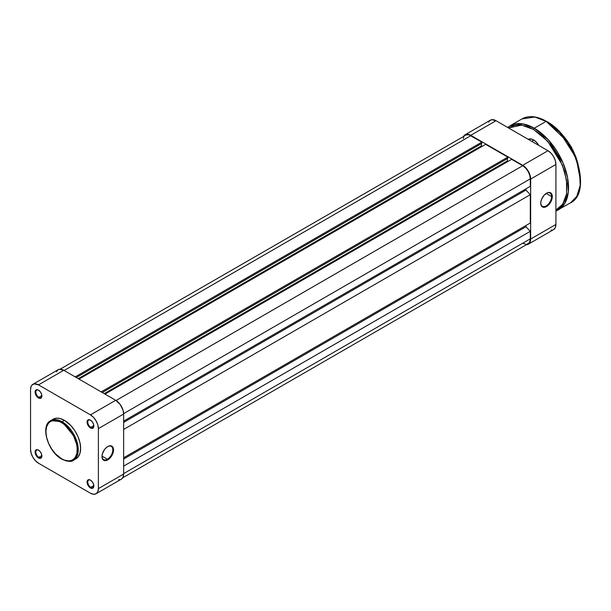 <?xml version="1.0" encoding="UTF-8"?>
<svg xmlns="http://www.w3.org/2000/svg" width="611" height="611" viewBox="0 0 611 611"><rect width="100%" height="100%" fill="white"/><g stroke="black" fill="none" stroke-linecap="round" stroke-linejoin="round"><path stroke-width="0.92" d="M107.406 459.243A7.653 4.422 120 0 0 112.821 449.971A7.653 4.422 120 0 0 107.582 446.649A7.653 4.422 -60 0 1 111.233 446.366A7.653 4.422 -60 0 1 112.409 452.499A7.653 4.422 -60 0 1 107.406 459.243L102.006 456.127L107.406 459.243A7.653 4.422 -60 0 1 103.58 459.625A7.653 4.422 -60 0 1 101.999 456.325A7.653 4.422 120 0 0 107.406 459.243L107.765 459.869L107.406 459.243M107.765 446.534A8.164 4.712 -60 0 1 113.539 449.872A8.164 4.712 -60 0 1 107.765 459.869L109.98 458.09L111.851 455.562L113.432 451.239L113.104 447.573L110.973 445.809L108.895 446.015L106.642 447.313L104.557 449.513L102.434 453.729L101.991 456.539L102.969 459.678L105.558 460.641L107.765 459.869A8.164 4.712 -60 0 1 101.991 456.539A8.164 4.712 -60 0 1 107.765 446.534L107.406 446.748M90.634 420.238A4.285 2.475 -120 0 0 87.778 422.178A4.285 2.475 -120 0 0 90.81 427.333L90.451 427.952A4.796 2.772 60 0 1 87.052 422.079A4.796 2.772 60 0 1 90.451 420.124L89.153 419.673L87.625 420.231L87.052 422.079L87.312 423.728L89.786 427.494L92.33 428.38L93.582 427.349L93.582 424.347L92.33 421.873L90.451 420.124A4.796 2.772 60 0 1 93.842 425.997A4.796 2.772 60 0 1 90.451 427.952L90.81 427.333A4.285 2.475 60 0 1 88.007 423.553A4.285 2.475 60 0 1 88.664 420.116A4.285 2.475 60 0 1 90.634 420.238M90.634 480.231A4.285 2.475 -120 0 0 87.778 482.178A4.285 2.475 -120 0 0 90.81 487.326L90.451 487.952A4.796 2.772 60 0 1 87.052 482.079A4.796 2.772 60 0 1 90.451 480.116L88.564 479.688L87.625 480.231L87.052 482.079L87.312 483.729L89.786 487.494L92.33 488.38L93.582 487.341L93.582 484.347L92.33 481.865L90.451 480.116A4.796 2.772 60 0 1 93.842 485.997A4.796 2.772 60 0 1 90.451 487.952L90.81 487.326A4.285 2.475 60 0 1 88.007 483.553A4.285 2.475 60 0 1 88.664 480.116A4.285 2.475 60 0 1 90.634 480.231M38.676 450.231A4.285 2.475 -120 0 0 35.82 452.178A4.285 2.475 -120 0 0 38.852 457.326L38.485 457.952A4.796 2.772 60 0 1 35.094 452.079A4.796 2.772 60 0 1 38.485 450.124L37.187 449.673L35.667 450.231L35.094 452.079L35.354 453.729L37.187 456.906L38.485 457.952L40.372 458.38L41.624 457.349L41.624 454.347L40.372 451.865L38.485 450.124A4.796 2.772 60 0 1 41.876 455.997A4.796 2.772 60 0 1 38.485 457.952L38.852 457.326A4.285 2.475 60 0 1 36.049 453.553A4.285 2.475 60 0 1 36.706 450.116A4.285 2.475 60 0 1 38.676 450.231M38.676 390.238A4.285 2.475 -120 0 0 35.82 392.186A4.285 2.475 -120 0 0 38.852 397.333L38.485 397.96A4.796 2.772 60 0 1 35.094 392.079A4.796 2.772 60 0 1 38.485 390.124L36.607 389.696L35.667 390.238L35.094 392.079L35.354 393.728L37.829 397.501L40.372 398.387L41.624 397.349L41.624 394.347L40.372 391.872L38.485 390.124A4.796 2.772 60 0 1 41.876 395.997A4.796 2.772 60 0 1 38.485 397.96L38.852 397.333A4.285 2.475 60 0 1 36.049 393.553A4.285 2.475 60 0 1 36.706 390.116A4.285 2.475 60 0 1 38.676 390.238M41.861 395.592L38.852 397.333L41.861 395.592M41.861 455.592L38.852 457.326L41.861 455.592M93.819 485.585L90.81 487.326L93.819 485.585M93.819 425.592L90.81 427.333L93.819 425.592M61.581 422.621C66.164 424.538 77.024 436.239 77.238 449.742C77.024 463.008 66.164 462.16 61.581 458.785A0.718 0.412 120 0 0 61.726 459.113A0.718 0.412 -60 0 1 61.581 458.785L55.586 453.95L51.645 448.948L48.559 443.235L46.596 437.3L45.924 431.664L46.596 426.806L48.559 423.14L50.507 421.521L52.882 420.643L57.037 420.773L60.046 421.819L63.116 423.599L67.577 427.456L73.687 436.223L76.566 444.105L77.169 447.932L76.94 453.102L75.39 457.204L73.687 459.167L71.518 460.419L68.967 460.915L64.636 460.205L61.581 458.785C56.999 456.868 46.138 445.167 45.924 431.664C46.138 418.405 56.999 419.253 61.581 422.621A0.718 0.412 -60 0 1 62.085 421.75A0.718 0.412 120 0 0 61.581 422.621M73.519 460.213L78.132 451.934L75.695 438.202L62.085 421.75A22.859 13.198 60 0 1 77.024 441.89A22.859 13.198 60 0 1 73.519 460.213A22.859 13.198 60 0 1 62.085 459.075A0.718 0.412 -60 0 1 61.726 459.113C67.836 461.717 71.77 462.084 73.519 460.213L75.901 458.838A22.859 13.198 -120 0 0 79.399 440.516A22.859 13.198 -120 0 0 64.468 420.368L62.085 421.75L64.468 420.368L59.779 418.466L56.846 418.176L54.211 418.688L51.973 419.978M118.74 479.673L120.115 479.62M121.322 479.177A11.227 6.484 -120 0 0 123.643 474.037L98.386 488.617L98.386 428.624L123.643 414.037L123.643 474.037L98.386 488.617A11.227 6.484 60 0 1 96.057 493.757L93.483 494.261L90.451 493.199L38.485 463.207L35.453 460.755L32.872 457.28L31.153 453.309L30.55 449.452L30.55 389.459L31.153 386.297L31.887 385.136L34.079 383.868L38.485 384.877L90.451 414.869L93.483 417.321L96.057 420.796L97.783 424.767L98.386 428.624L98.386 488.617L97.783 491.779L96.057 493.757L121.322 479.177L123.04 477.199L123.643 474.037L123.643 414.037L123.04 410.18L120.115 404.383L115.708 400.289L63.743 370.289L59.336 369.288L58.137 369.731L56.411 371.717M74.725 459.388L77.91 457.165L79.934 453.385L80.629 448.367L79.934 442.547L77.91 436.43L74.725 430.526L70.655 425.363L64.468 420.368A22.859 13.198 -120 0 0 53.035 419.238L50.66 420.612A22.859 13.198 60 0 1 62.085 421.75L50.66 420.612C40.005 425.791 48.002 451.949 61.726 459.113M115.708 400.289L63.743 370.289L38.485 384.877L90.451 414.869L115.708 400.289L90.451 414.869A11.227 6.484 60 0 1 98.386 428.624L123.643 414.037A11.227 6.484 -120 0 0 115.708 400.289M32.872 384.319L58.137 369.731A11.227 6.484 -120 0 1 63.743 370.289L38.485 384.877A11.227 6.484 60 0 0 32.872 384.319A11.227 6.484 60 0 0 30.55 389.459L30.55 449.452A11.227 6.484 60 0 0 38.485 463.207L90.451 493.199A11.227 6.484 60 0 0 96.057 493.757M93.834 425.775A4.285 2.475 60 0 1 92.948 427.54A4.285 2.475 60 0 1 90.81 427.333A4.285 2.475 -120 0 0 93.834 425.775M93.834 485.776A4.285 2.475 60 0 1 92.948 487.54A4.285 2.475 60 0 1 90.81 487.326A4.285 2.475 -120 0 0 93.834 485.776M41.876 455.775A4.285 2.475 60 0 1 40.99 457.54A4.285 2.475 60 0 1 38.852 457.326A4.285 2.475 -120 0 0 41.876 455.775M41.876 395.783A4.285 2.475 60 0 1 40.99 397.547A4.285 2.475 60 0 1 38.852 397.333A4.285 2.475 -120 0 0 41.876 395.783M470.76 135.718A10.715 6.186 -120 0 0 465.399 135.191L467.858 134.71L469.279 135.039L481.835 142.119L75.184 376.895L481.835 142.119L481.835 143.364L76.268 377.522L481.835 143.364L481.835 142.119L470.76 135.718L64.109 370.503L470.76 135.718M481.399 143.616L481.399 145.869L78.216 378.644L481.399 145.869L482.194 146.327L481.399 145.869L481.399 143.616M79.01 379.103L485.661 144.326L507.817 157.119L101.166 391.895L507.817 157.119L507.817 158.364L102.243 392.522L507.817 158.364L507.817 157.119L485.661 144.326L79.01 379.103M507.382 158.616L507.382 160.869L104.198 393.644L507.382 160.869L508.176 161.327L507.382 160.869L507.382 158.616M104.985 394.103L511.644 159.326L522.718 165.718L116.059 400.503L522.718 165.718L525.62 168.063L528.072 171.378L529.722 175.166L530.295 178.847A10.715 6.186 -120 0 0 522.718 165.718L511.644 159.326L104.985 394.103M123.636 413.624L530.295 178.847L123.636 413.624M123.643 421.124L530.295 186.34L530.295 178.847L530.295 186.34L123.643 421.124M525.964 188.845L525.964 190.09L123.643 422.369L525.964 190.09L530.295 194.68L123.643 429.457L530.295 194.68L530.295 223.007L530.295 194.68L525.964 190.09L525.964 188.845M123.643 457.784L530.295 223.007L123.643 457.784M123.643 459.037L525.964 226.757L525.964 225.505L525.964 226.757L530.295 231.34L123.643 466.117L530.295 231.34L530.295 238.84L530.295 231.34L525.964 226.757L123.643 459.037M123.643 473.617L530.295 238.84L123.643 473.617M122.735 477.764L528.072 243.743A10.715 6.186 -120 0 0 530.295 238.84L529.722 241.857L529.019 242.964L526.926 244.171M463.329 138.476L463.757 137.078M464.459 135.97L60.061 369.212M525.62 244.224L522.718 243.216M551.58 196.551A7.653 4.422 120 0 0 546.349 193.328A7.653 4.422 -60 0 1 549.999 193.045A7.653 4.422 -60 0 1 551.58 196.551L546.181 193.435L551.58 196.551A7.653 4.422 -60 0 1 548.243 204.257A7.653 4.422 -60 0 1 542.347 206.304A7.653 4.422 -60 0 1 540.766 203.005A7.653 4.422 120 0 0 546.257 205.876A7.653 4.422 120 0 0 551.58 196.551L552.306 196.551L551.58 196.551M540.758 203.219A8.164 4.712 -60 0 1 546.532 193.221A8.164 4.712 -60 0 1 552.306 196.551L551.336 193.412L549.74 192.488L547.662 192.694L544.325 195.001L541.736 198.949L540.872 201.851L540.872 204.456L541.736 206.358L544.325 207.32L547.662 205.77L551.336 200.82L552.306 196.551A8.164 4.712 -60 0 1 546.532 206.549A8.164 4.712 -60 0 1 540.758 203.219M463.428 136.727L464.161 135.566L466.346 134.305L470.76 135.306L522.718 165.306L525.758 167.758L528.332 171.225L530.05 175.197L530.654 179.054L555.911 164.466L555.911 224.466A11.227 6.484 -120 0 1 553.589 229.606L555.307 227.628L555.911 224.466L555.911 164.466L555.307 160.617L553.589 156.645L551.015 153.17L547.975 150.718L496.017 120.718L491.603 119.718L489.419 120.986L488.685 122.147M551.015 230.103L552.382 230.049M553.589 229.606L528.332 244.186A11.227 6.484 60 0 0 530.654 239.046L555.911 224.466L530.654 239.046L530.654 179.054L530.654 239.046L529.317 243.369L527.125 244.637L525.758 244.69M470.76 135.306L522.718 165.306L547.975 150.718L496.017 120.718L470.76 135.306L496.017 120.718A11.227 6.484 -120 0 0 490.404 120.168L465.147 134.748A11.227 6.484 60 0 1 470.76 135.306M528.332 244.186A11.227 6.484 60 0 1 526.399 244.713M547.975 150.718L522.718 165.306A11.227 6.484 60 0 1 530.654 179.054L555.911 164.466A11.227 6.484 -120 0 0 547.975 150.718M463.726 136.154A11.227 6.484 60 0 1 465.147 134.748M533.892 140.102L531.738 141.347L533.892 140.102M578.098 164.237L569.971 144.822L559.271 131.625M560.409 132.847L570.071 145.227L577.616 162.641A40.822 23.569 -120 0 0 560.409 132.847M580.45 180.512L576.517 159.731L566.939 141.217L546.173 121.345L560.241 132.961L575.035 156.24L579.541 171.126L580.198 185.362L576.792 196.398L570.407 202.913A48.475 27.991 -120 0 0 577.838 164.069A48.475 27.991 -120 0 0 546.173 121.345L534.266 128.218A1.023 0.588 120 0 0 533.54 129.471L547.677 141.233L562.334 164.947L566.496 179.909L566.611 193.886L562.655 204.295L555.911 210.016L559.485 207.778L563.136 203.57L564.549 200.95L566.458 194.779L566.939 183.705L564.549 171.294L559.485 158.616L552.184 146.762L543.286 136.765L533.54 129.471A1.023 0.588 -60 0 1 534.266 128.218A48.475 27.991 60 0 1 565.931 170.943A48.475 27.991 60 0 1 558.5 209.787L564.885 203.272L568.291 192.236L567.634 178L563.128 163.114L548.334 139.835L534.266 128.218L546.173 121.345A48.475 27.991 -120 0 0 521.931 118.946L534.747 117.014L546.532 121.558M528.798 139.591A10.204 5.889 60 0 1 533.724 139.995A10.204 5.889 -120 0 0 528.752 139.621L530.073 138.857M528.24 139.323A10.715 6.186 60 0 1 533.54 139.888L530.646 138.88L528.187 139.354M558.5 209.787A48.475 27.991 60 0 1 555.911 210.994L570.407 202.913C592.525 192.549 575.692 136.459 546.425 121.322C536.993 116.014 528.828 115.227 521.931 118.946L510.025 125.82A48.475 27.991 60 0 1 534.266 128.218L522.84 123.888L510.025 125.82L507.68 127.455M508.528 127.943L514.897 125.24L520.702 125.011L526.995 126.439L533.54 129.471L521.672 125.125L508.528 127.943M538.902 145.54L536.443 142.226L533.54 139.888A10.715 6.186 60 0 1 538.849 145.449M580.45 180.306L578.991 168.094L576.448 159.524L572.751 151.009M570.514 146.877L565.374 139.033M562.525 135.413L556.377 128.929L549.854 123.666M578.143 164.412L576.005 157.218L572.897 150.062M571.018 146.587L566.702 139.995M564.297 136.948L559.134 131.502M543.148 136.436L542.049 135.963M557.919 130.25L571.568 147.35L578.915 167.765"/></g></svg>
